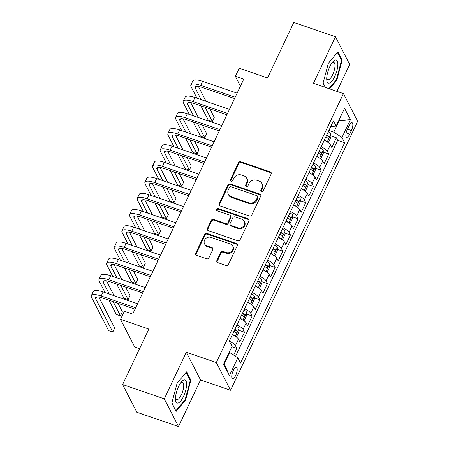 <?xml version="1.0" encoding="UTF-8"?>
<svg xmlns="http://www.w3.org/2000/svg" width="449" height="449" viewBox="0 0 449 449"><rect width="100%" height="100%" fill="white"/><g stroke="black" fill="none" stroke-linecap="round" stroke-linejoin="round"><path stroke-width="0.67" d="M261.509 191.65A1.285 1.151 -27.2 0 0 263.176 190.932L271.162 174.032A1.841 1.644 -27.2 0 0 270.281 171.883L240.832 161.786A1.841 1.644 -27.2 0 0 238.441 162.813L230.455 179.712A1.285 1.151 -27.2 0 0 231.072 181.216A1.285 1.151 -27.2 0 0 232.745 180.492L233.777 178.309A5.888 5.259 -27.2 0 1 241.422 175.015L243.874 175.856A5.888 5.259 -27.2 0 1 246.709 178.259A5.888 5.259 -27.2 0 1 246.703 182.737L245.67 184.926A1.285 1.151 -27.2 0 0 246.288 186.43A1.285 1.151 -27.2 0 0 247.96 185.712L248.993 183.523A5.888 5.259 -27.2 0 1 256.637 180.234L259.09 181.076A5.888 5.259 -27.2 0 1 261.924 183.473A5.888 5.259 -27.2 0 1 261.919 187.957L260.886 190.146A1.285 1.151 -27.2 0 0 261.509 191.65M235.703 375.426A6 2.043 108.9 0 0 236.421 367.355A6 2.043 108.9 0 0 233.244 370.633A6 2.043 108.9 0 0 232.526 378.703A6 2.043 108.9 0 0 235.703 375.426M216.895 260.482A1.841 1.644 -27.2 0 0 217.782 262.631L226.043 265.466A1.841 1.644 -27.2 0 0 228.429 264.439L237.302 245.67A1.841 1.644 -27.2 0 0 236.415 243.521L206.967 233.424A1.841 1.644 -27.2 0 0 204.576 234.451L195.708 253.219A1.841 1.644 -27.2 0 0 196.595 255.369L206.574 258.792A1.841 1.644 -27.2 0 0 208.959 257.76L212.759 249.728A1.841 1.644 -27.2 0 0 211.872 247.579L206.922 245.884A4.922 4.395 -27.2 0 1 204.553 243.874A4.922 4.395 -27.2 0 1 205.53 238.745A4.922 4.395 -27.2 0 1 210.946 237.375L230.331 244.02A4.922 4.395 -27.2 0 1 232.7 246.03A4.922 4.395 -27.2 0 1 231.729 251.165A4.922 4.395 -27.2 0 1 226.313 252.529L223.08 251.423A1.841 1.644 -27.2 0 0 220.695 252.45L216.895 260.482L217.282 261.234A1.841 1.644 -27.2 0 0 217.142 262.227M336.952 91.377L349.676 64.46L335.454 36.739L293.781 22.45L267.553 77.935L239.216 68.22L235.388 76.324L243.723 79.181L132.68 314.092L124.345 311.236L120.512 319.334L134.739 347.06L139.56 348.71M164.295 398.83L178.517 426.55L200.535 379.972L186.313 352.252L164.295 398.83L122.622 384.54L148.849 329.05L120.512 319.334M186.313 352.252L216.317 362.539L343.44 93.605L357.662 121.325L230.539 390.26L216.317 362.539M335.454 36.739L313.436 83.318L343.44 93.605M249.419 216.008A1.841 1.644 -27.2 0 0 251.81 214.981L260.678 196.219A1.841 1.644 -27.2 0 0 259.797 194.063L230.343 183.967A1.841 1.644 -27.2 0 0 227.957 184.999L219.084 203.762A1.841 1.644 -27.2 0 0 219.971 205.911L249.419 216.008M248.987 220.947L240.12 239.71A1.841 1.644 -27.2 0 1 237.734 240.737L208.28 230.64A1.841 1.644 -27.2 0 1 207.399 228.49L211.193 220.459A1.841 1.644 -27.2 0 1 213.578 219.432L225.527 223.523A1.841 1.644 -27.2 0 0 227.912 222.496L230.432 217.17A1.841 1.644 -27.2 0 0 229.546 215.015L217.114 210.755A1.285 1.151 -27.2 0 1 216.749 208.886A1.285 1.151 -27.2 0 1 218.163 208.527L248.106 218.792A1.841 1.644 -27.2 0 1 248.987 220.947M178.517 426.55L136.844 412.261L122.622 384.54M233.665 355.108L236.831 348.407L231.852 346.695M229.338 341.229A7.498 2.194 25.3 0 1 235.428 345.668L238.492 339.191L239.895 341.925L244.492 332.204L239.025 330.329M236.937 325.003A7.498 2.194 25.3 0 1 243.089 329.471L246.153 322.988L247.556 325.727L252.147 316.006L246.686 314.132M244.593 308.805A7.498 2.194 25.3 0 1 250.744 313.267L253.808 306.79L255.212 309.524L259.808 299.803L254.342 297.928M252.254 292.602A7.498 2.194 25.3 0 1 258.405 297.07L261.464 290.587L262.867 293.32L267.464 283.6L262.003 281.731M259.909 276.399A7.498 2.194 25.3 0 1 266.061 280.866L269.125 274.39L270.528 277.123L275.125 267.402L269.658 265.527M267.57 260.201A7.498 2.194 25.3 0 1 273.722 264.669L276.78 258.186L278.184 260.92L282.78 251.199L277.319 249.33M275.226 243.998A7.498 2.194 25.3 0 1 281.377 248.465L284.442 241.983L285.845 244.722L290.441 235.001L284.975 233.126M282.887 227.8A7.498 2.194 25.3 0 1 289.038 232.262L292.097 225.785L293.5 228.519L298.097 218.798L292.636 216.923M290.542 211.597A7.498 2.194 25.3 0 1 296.694 216.064L299.758 209.582L301.161 212.321L305.758 202.6L300.291 200.725M298.203 195.399A7.498 2.194 25.3 0 1 304.355 199.861L307.413 193.384L308.817 196.118L313.413 186.397L307.947 184.522M305.859 179.196A7.498 2.194 25.3 0 1 312.01 183.663L315.075 177.181L316.478 179.914L321.069 170.193L315.608 168.324M313.52 162.993A7.498 2.194 25.3 0 1 319.666 167.46L322.73 160.983L324.133 163.717L328.73 153.996L327.327 151.262A7.498 2.194 -154.7 0 0 321.175 146.795M323.263 152.121L328.73 153.996M348.996 125.911L347.313 129.475A5.809 1.981 108.9 0 0 346.617 137.293A5.809 1.981 108.9 0 0 349.692 134.122L351.382 130.558A5.809 1.981 108.9 0 0 352.072 122.74A5.809 1.981 108.9 0 0 348.996 125.911M223.995 363.32L224.27 363.847L229.63 352.51L237.835 357.791L240.524 363.039L344.675 142.703L341.986 137.461L333.781 132.174L328.881 130.496M237.835 357.791L229.411 375.611L223.568 364.223L231.993 346.404L229.299 341.156L333.45 120.826L336.144 126.074L344.568 108.248L350.411 119.642L341.986 137.461M235.562 356.326L337.676 140.307L336.385 137.792L331.794 147.513L330.391 144.78A7.498 2.194 -154.7 0 0 324.24 140.312M319.666 167.46L321.069 170.193M312.01 183.663L313.413 186.397M304.355 199.861L305.758 202.6M296.694 216.064L298.097 218.798M289.038 232.262L290.441 235.001M281.377 248.465L282.78 251.199M273.722 264.669L275.125 267.402M266.061 280.866L267.464 283.6M258.405 297.07L259.808 299.803M250.744 313.267L252.147 316.006M243.089 329.471L244.492 332.204M235.428 345.668L236.831 348.407M229.63 352.51L229.181 352.353M333.781 132.174L339.141 120.837L338.866 120.304M338.692 120.68L350.411 119.642M330.689 126.669L336.144 126.074M200.535 379.972L230.539 390.26M235.388 76.324L240.428 86.146M330.924 135.924L336.385 137.792M337.676 140.307L344.675 142.703M322.73 160.983A7.498 2.194 -154.7 0 0 316.579 156.516M315.075 177.181A7.498 2.194 -154.7 0 0 308.923 172.713M307.413 193.384A7.498 2.194 -154.7 0 0 301.268 188.917M299.758 209.582A7.498 2.194 -154.7 0 0 293.607 205.114M292.097 225.785A7.498 2.194 -154.7 0 0 285.951 221.318M284.442 241.983A7.498 2.194 -154.7 0 0 278.29 237.521M276.78 258.186A7.498 2.194 -154.7 0 0 270.635 253.719M269.125 274.39A7.498 2.194 -154.7 0 0 262.974 269.922M261.464 290.587A7.498 2.194 -154.7 0 0 255.318 286.12M253.808 306.79A7.498 2.194 -154.7 0 0 247.657 302.323M246.153 322.988A7.498 2.194 -154.7 0 0 240.002 318.521M238.492 339.191A7.498 2.194 -154.7 0 0 232.341 334.724M229.411 375.611L224.27 363.847M329.549 88.84L336.89 80.012L342.138 60.2L337.856 51.854L328.326 63.309L323.078 83.121L325.256 87.37M176.115 411.436L185.645 399.975L190.892 380.168L186.61 371.817L177.08 383.278L171.827 403.084L176.115 411.436M341.223 59.885L342.138 60.2M336.29 79.804L336.89 80.012M189.978 379.854L190.892 380.168M185.039 399.767L185.645 399.975M261.161 191.459A1.285 1.151 -27.2 0 1 261.273 190.892L262.306 188.709A5.888 5.259 -27.2 0 0 262.306 184.225L261.924 183.473M246.709 178.259L247.09 179.005A5.888 5.259 -27.2 0 1 247.09 183.489L246.058 185.678A1.285 1.151 -27.2 0 0 245.94 186.24M271.303 173.033A1.841 1.644 -27.2 0 0 270.663 172.629L241.214 162.532A1.841 1.644 -27.2 0 0 238.829 163.565L230.842 180.459A1.285 1.151 -27.2 0 0 230.724 181.026M260.818 195.22A1.841 1.644 -27.2 0 0 260.179 194.815L230.73 184.719A1.841 1.644 -27.2 0 0 228.339 185.746L219.471 204.508A1.841 1.644 -27.2 0 0 219.331 205.507M257.563 197.178A1.285 1.151 -27.2 0 0 256.94 195.674L231.089 186.812A1.285 1.151 -27.2 0 0 229.422 187.53L228.328 189.837A5.888 5.259 -27.2 0 0 228.328 194.322A5.888 5.259 -27.2 0 0 231.162 196.724L248.83 202.78A5.888 5.259 -27.2 0 0 256.469 199.485L257.563 197.178L257.945 197.93A1.285 1.151 -27.2 0 0 257.945 196.948L257.563 196.202M228.328 194.322L228.709 195.068A5.888 5.259 -27.2 0 0 231.544 197.47L231.162 196.724M257.945 197.93L256.856 200.237A5.888 5.259 -27.2 0 1 249.212 203.532L231.544 197.47M230.432 215.767L230.814 216.519A1.841 1.644 -27.2 0 1 230.814 217.917L228.3 223.243A1.841 1.644 -27.2 0 1 225.909 224.276L213.965 220.178A1.841 1.644 -27.2 0 0 211.58 221.211L207.78 229.237A1.841 1.644 -27.2 0 0 207.646 230.236M249.128 219.948A1.841 1.644 -27.2 0 0 248.488 219.544L218.551 209.279A1.285 1.151 -27.2 0 0 216.766 210.564M237.919 227.772A4.922 4.395 -27.2 0 0 243.336 226.408A4.922 4.395 -27.2 0 0 244.307 221.273A4.922 4.395 -27.2 0 0 241.938 219.269L235.108 216.923A1.841 1.644 -27.2 0 0 232.722 217.956L230.202 223.282A1.841 1.644 -27.2 0 0 231.089 225.432L237.919 227.772L238.301 228.524A4.922 4.395 -27.2 0 0 243.717 227.155A4.922 4.395 -27.2 0 0 244.694 222.025L244.307 221.273M230.202 224.68L230.59 225.432A1.841 1.644 -27.2 0 0 231.471 226.184L231.089 225.432M238.301 228.524L231.471 226.184M232.7 246.03L233.087 246.782A4.922 4.395 -27.2 0 1 232.111 251.911A4.922 4.395 -27.2 0 1 226.694 253.281L223.462 252.17A1.841 1.644 -27.2 0 0 221.076 253.202L217.282 261.234M204.553 243.874L204.94 244.626A4.922 4.395 -27.2 0 0 207.309 246.63L206.922 245.884M212.893 248.735A1.841 1.644 -27.2 0 0 212.259 248.331L207.309 246.63M237.437 244.677A1.841 1.644 -27.2 0 0 236.803 244.273L207.348 234.17A1.841 1.644 -27.2 0 0 204.963 235.203L196.095 253.966A1.841 1.644 -27.2 0 0 195.955 254.965M327.54 142.12L328.629 142.03L330.924 137.169L330.919 134.055A4.967 1.454 -154.7 0 0 328.247 131.832M326.619 141.542A4.967 1.454 -154.7 0 0 324.419 139.931M325.873 136.855A4.967 1.454 25.3 0 1 328.051 138.444C328.926 138.466 329.235 137.815 328.971 136.496A4.967 1.454 -154.7 0 0 326.793 134.908M326.468 135.598A2.531 0.741 25.3 0 1 326.575 135.677L328.971 136.496M197.01 98.236L191.1 86.719A14.059 4.12 25.3 0 1 190.892 84.996L192.806 80.949A14.059 4.12 25.3 0 1 202.634 81.336L237.111 93.156M190.892 84.996A14.059 4.12 25.3 0 1 200.72 85.389L235.197 97.209M234.569 98.539L201.68 87.258A9.373 2.745 -154.7 0 0 195.13 86.999A9.373 2.745 -154.7 0 0 195.264 88.15L201.174 99.661M205.064 107.249L212.355 121.455L214.268 117.402L209.913 108.911M198.368 86.404L206.018 101.322M212.355 121.455L208.184 120.023L200.899 105.818M334.774 76.414A12.185 4.148 108.9 0 0 337.76 62.832A12.185 4.148 108.9 0 0 332.889 61.732A12.185 4.148 108.9 0 0 329.779 66.677A12.185 4.148 108.9 0 0 326.737 79.675A12.185 4.148 108.9 0 0 334.774 76.414M326.715 78.233A9.221 3.143 108.9 0 0 327.764 79.748A9.221 3.143 108.9 0 0 332.647 74.714A9.221 3.143 108.9 0 0 333.747 62.299A9.221 3.143 108.9 0 0 331.985 62.854M337.39 52.415L341.509 60.441L336.424 79.636L328.943 88.633M325.503 87.454L323.145 82.857M186.588 384.827A12.185 4.148 108.9 0 0 181.643 381.695A12.185 4.148 108.9 0 0 175.469 398.196A12.185 4.148 108.9 0 0 175.486 399.638A12.185 4.148 108.9 0 0 181.155 400.424A12.185 4.148 108.9 0 0 186.588 384.827M175.469 398.201A9.221 3.143 108.9 0 0 176.519 399.717A9.221 3.143 108.9 0 0 181.003 395.485A9.221 3.143 108.9 0 0 183.72 385.932A9.221 3.143 108.9 0 0 182.502 382.267A9.221 3.143 108.9 0 0 180.739 382.823M175.694 410.622L171.9 402.826M186.144 372.378L190.264 380.41L185.179 399.604L175.941 410.706M319.884 158.317L320.968 158.233L323.269 153.373L323.263 150.252A4.967 1.454 -154.7 0 0 320.592 148.035M318.964 157.745A4.967 1.454 -154.7 0 0 316.764 156.134M318.218 153.053A4.967 1.454 25.3 0 1 320.395 154.641C321.271 154.664 321.579 154.018 321.316 152.699A4.967 1.454 -154.7 0 0 319.138 151.111M318.807 151.801A2.531 0.741 25.3 0 1 318.913 151.874L321.316 152.699M312.223 174.521L313.312 174.431L315.608 169.57L315.602 166.456A4.967 1.454 -154.7 0 0 312.931 164.233M311.303 173.943A4.967 1.454 -154.7 0 0 309.103 172.332M310.556 169.256A4.967 1.454 25.3 0 1 312.74 170.844C313.61 170.867 313.918 170.222 313.655 168.897A4.967 1.454 -154.7 0 0 311.477 167.314M311.151 168.005A2.531 0.741 25.3 0 1 311.258 168.078L313.655 168.897M304.568 190.718L305.651 190.634L307.952 185.774L307.947 182.653A4.967 1.454 -154.7 0 0 305.275 180.436M303.647 190.146A4.967 1.454 -154.7 0 0 301.447 188.535M302.901 185.459A4.967 1.454 25.3 0 1 305.079 187.042C305.954 187.07 306.263 186.419 305.999 185.1A4.967 1.454 -154.7 0 0 303.821 183.512M303.496 184.202A2.531 0.741 25.3 0 1 303.597 184.275L305.999 185.1M296.912 206.922L297.996 206.832L300.291 201.971L300.291 198.856A4.967 1.454 -154.7 0 0 297.614 196.634M295.986 206.344A4.967 1.454 -154.7 0 0 293.786 204.738M295.24 201.657A4.967 1.454 25.3 0 1 297.423 203.245C298.299 203.268 298.602 202.622 298.338 201.304A4.967 1.454 -154.7 0 0 296.16 199.715M295.835 200.406A2.531 0.741 25.3 0 1 295.942 200.478L298.338 201.304M189.349 114.433L183.439 102.922A14.059 4.12 25.3 0 1 183.237 101.199L185.151 97.147A14.059 4.12 25.3 0 1 194.973 97.534L229.456 109.36M183.237 101.199A14.059 4.12 25.3 0 1 193.059 101.586L227.542 113.412M226.913 114.736L194.019 103.461A9.373 2.745 -154.7 0 0 187.469 103.203A9.373 2.745 -154.7 0 0 187.609 104.348L193.519 115.864M197.408 123.447L204.693 137.652L206.613 133.606L202.252 125.108M190.707 102.608L198.363 117.526M204.693 137.652L200.529 136.227L193.238 122.021M181.693 130.637L175.784 119.12A14.059 4.12 25.3 0 1 175.576 117.402L177.49 113.35A14.059 4.12 25.3 0 1 187.317 113.737L221.795 125.557M175.576 117.402A14.059 4.12 25.3 0 1 185.403 117.79L219.881 129.609M219.252 130.94L186.363 119.659A9.373 2.745 -154.7 0 0 179.813 119.4A9.373 2.745 -154.7 0 0 179.948 120.551L185.858 132.062M189.747 139.65L197.038 153.855L198.952 149.803L194.597 141.312M183.052 118.811L190.702 133.723M197.038 153.855L192.874 152.424L185.583 138.219M174.032 146.834L168.128 135.323A14.059 4.12 25.3 0 1 167.92 133.6L169.834 129.553A14.059 4.12 25.3 0 1 179.656 129.941L214.139 141.761M167.92 133.6A14.059 4.12 25.3 0 1 177.742 133.987L212.225 145.813M211.597 147.137L178.708 135.862A9.373 2.745 -154.7 0 0 172.152 135.604A9.373 2.745 -154.7 0 0 172.293 136.749L178.202 148.265M182.092 155.848L189.383 170.053L191.296 166.007L186.936 157.509M175.391 135.009L183.046 149.927M189.383 170.053L185.213 168.628L177.922 154.422M166.377 163.038L160.467 151.521A14.059 4.12 25.3 0 1 160.259 149.803L162.173 145.751A14.059 4.12 25.3 0 1 172.001 146.138L206.478 157.964M160.259 149.803A14.059 4.12 25.3 0 1 170.087 150.191L204.564 162.01M203.936 163.341L171.047 152.065A9.373 2.745 -154.7 0 0 164.497 151.801A9.373 2.745 -154.7 0 0 164.637 152.952L170.541 164.463M174.431 172.051L181.722 186.256L183.635 182.204L179.28 173.712M167.735 151.212L175.385 166.124M181.722 186.256L177.557 184.825L170.266 170.62M289.251 223.119L290.335 223.035L292.636 218.175L292.63 215.054A4.967 1.454 -154.7 0 0 289.959 212.837M288.331 222.547A4.967 1.454 -154.7 0 0 286.131 220.936M287.584 217.86A4.967 1.454 25.3 0 1 289.762 219.449C290.638 219.471 290.946 218.82 290.683 217.501A4.967 1.454 -154.7 0 0 288.505 215.913M288.179 216.603A2.531 0.741 25.3 0 1 288.286 216.682L290.683 217.501M158.716 179.235L152.812 167.724A14.059 4.12 25.3 0 1 152.604 166.001L154.518 161.954A14.059 4.12 25.3 0 1 164.34 162.342L198.823 174.161M152.604 166.001A14.059 4.12 25.3 0 1 162.426 166.388L196.909 178.214M196.28 179.538L163.391 168.263A9.373 2.745 -154.7 0 0 156.836 168.005A9.373 2.745 -154.7 0 0 156.976 169.15L162.886 180.666M166.775 188.249L174.066 202.454L175.98 198.407L171.619 189.91M160.074 167.41L167.73 182.328M174.066 202.454L169.896 201.029L162.605 186.823M281.596 239.323L282.679 239.238L284.975 234.378L284.975 231.257A4.967 1.454 -154.7 0 0 282.298 229.035M280.67 238.75A4.967 1.454 -154.7 0 0 278.47 237.139M279.923 234.058A4.967 1.454 25.3 0 1 282.107 235.646C282.982 235.669 283.285 235.023 283.022 233.704A4.967 1.454 -154.7 0 0 280.844 232.116M280.518 232.807A2.531 0.741 25.3 0 1 280.625 232.879L283.022 233.704M151.06 195.438L145.15 183.922A14.059 4.12 25.3 0 1 144.943 182.204L146.857 178.152A14.059 4.12 25.3 0 1 156.684 178.539L191.162 190.365M144.943 182.204A14.059 4.12 25.3 0 1 154.77 182.591L189.248 194.411M188.619 195.742L155.73 184.466A9.373 2.745 -154.7 0 0 149.18 184.208A9.373 2.745 -154.7 0 0 149.321 185.353L155.225 196.87M159.12 204.452L166.405 218.657L168.319 214.605L163.964 206.113M152.419 183.613L160.069 198.531M166.405 218.657L162.241 217.226L154.95 203.021M273.935 255.52L275.018 255.436L277.319 250.576L277.314 247.461A4.967 1.454 -154.7 0 0 274.642 245.238M273.014 254.948A4.967 1.454 -154.7 0 0 270.814 253.337M272.268 250.261A4.967 1.454 25.3 0 1 274.446 251.85C275.321 251.872 275.63 251.221 275.366 249.902A4.967 1.454 -154.7 0 0 273.188 248.314M272.863 249.004A2.531 0.741 25.3 0 1 272.97 249.083L275.366 249.902M143.399 211.642L137.495 200.125A14.059 4.12 25.3 0 1 137.287 198.402L139.201 194.355A14.059 4.12 25.3 0 1 149.023 194.743L183.506 206.562M137.287 198.402A14.059 4.12 25.3 0 1 147.109 198.795L181.592 210.615M180.964 211.945L148.075 200.664A9.373 2.745 -154.7 0 0 141.525 200.406A9.373 2.745 -154.7 0 0 141.66 201.556L147.569 213.067M151.459 220.655L158.75 234.861L160.663 230.808L156.303 222.317M144.758 199.811L152.413 214.729M158.75 234.861L154.579 233.429L147.294 219.224M266.279 271.724L267.363 271.639L269.658 266.779L269.658 263.658A4.967 1.454 -154.7 0 0 266.987 261.441M265.353 271.151A4.967 1.454 -154.7 0 0 263.153 269.54M264.613 266.459A4.967 1.454 25.3 0 1 266.79 268.047C267.666 268.07 267.969 267.424 267.705 266.105A4.967 1.454 -154.7 0 0 265.527 264.517M265.202 265.207A2.531 0.741 25.3 0 1 265.308 265.28L267.705 266.105M135.744 227.839L129.834 216.328A14.059 4.12 25.3 0 1 129.626 214.605L131.54 210.553A14.059 4.12 25.3 0 1 141.368 210.94L175.845 222.766M129.626 214.605A14.059 4.12 25.3 0 1 139.454 214.992L173.931 226.812M173.303 228.143L140.414 216.867A9.373 2.745 -154.7 0 0 133.864 216.609A9.373 2.745 -154.7 0 0 134.004 217.754L139.908 229.271M143.803 236.853L151.089 251.058L153.002 247.012L148.647 238.514M137.102 216.014L144.752 230.932M151.089 251.058L146.924 249.633L139.633 235.428M258.618 287.927L259.702 287.837L262.003 282.977L261.997 279.862A4.967 1.454 -154.7 0 0 259.326 277.639M257.698 287.349A4.967 1.454 -154.7 0 0 255.498 285.738M256.951 282.662A4.967 1.454 25.3 0 1 259.129 284.251C260.005 284.273 260.313 283.628 260.05 282.303A4.967 1.454 -154.7 0 0 257.872 280.72M257.546 281.405A2.531 0.741 25.3 0 1 257.653 281.484L260.05 282.303M128.083 244.043L122.179 232.526A14.059 4.12 25.3 0 1 121.971 230.808L123.885 226.756A14.059 4.12 25.3 0 1 133.712 227.143L168.19 238.963M121.971 230.808A14.059 4.12 25.3 0 1 131.793 231.196L166.276 243.016M165.647 244.346L132.758 233.065A9.373 2.745 -154.7 0 0 126.208 232.807A9.373 2.745 -154.7 0 0 126.343 233.957L132.253 245.468M136.142 253.056L143.433 267.262L145.347 263.209L140.986 254.718M129.441 232.217L137.097 247.13M143.433 267.262L139.263 265.83L131.978 251.625M250.963 304.125L252.046 304.04L254.342 299.18L254.342 296.059A4.967 1.454 -154.7 0 0 251.67 293.842M250.037 303.552A4.967 1.454 -154.7 0 0 247.837 301.941M249.296 298.866A4.967 1.454 25.3 0 1 251.474 300.448C252.349 300.476 252.652 299.825 252.389 298.506A4.967 1.454 -154.7 0 0 250.211 296.918M249.885 297.608A2.531 0.741 25.3 0 1 249.992 297.681L252.389 298.506M120.427 260.24L114.517 248.729A14.059 4.12 25.3 0 1 114.31 247.006L116.224 242.954A14.059 4.12 25.3 0 1 126.051 243.347L160.534 255.167M114.31 247.006A14.059 4.12 25.3 0 1 124.137 247.393L158.615 259.219M157.992 260.543L125.097 249.268A9.373 2.745 -154.7 0 0 118.547 249.01A9.373 2.745 -154.7 0 0 118.688 250.155L124.592 261.672M128.487 269.254L135.772 283.459L137.686 279.413L133.331 270.915M121.786 248.415L129.435 263.333M135.772 283.459L131.608 282.034L124.317 267.829M243.302 320.328L244.391 320.238L246.686 315.378L246.681 312.263A4.967 1.454 -154.7 0 0 244.009 310.04M242.381 319.75A4.967 1.454 -154.7 0 0 240.181 318.145M241.635 315.063A4.967 1.454 25.3 0 1 243.813 316.652C244.688 316.674 244.997 316.029 244.733 314.71A4.967 1.454 -154.7 0 0 242.555 313.121M242.23 313.812A2.531 0.741 25.3 0 1 242.337 313.885L244.733 314.71M112.766 276.444L106.862 264.927A14.059 4.12 25.3 0 1 106.654 263.209L108.568 259.157A14.059 4.12 25.3 0 1 118.396 259.544L152.873 271.37M106.654 263.209A14.059 4.12 25.3 0 1 116.476 263.597L150.959 275.417M150.331 276.747L117.442 265.471A9.373 2.745 -154.7 0 0 110.892 265.207A9.373 2.745 -154.7 0 0 111.026 266.358L116.936 277.869M120.826 285.457L128.117 299.663L130.03 295.61L125.669 287.119M114.125 264.618L121.78 279.531M128.117 299.663L123.946 298.231L116.661 284.026M235.646 336.526L236.73 336.441L239.025 331.581L239.025 328.46A4.967 1.454 -154.7 0 0 236.354 326.243M234.72 335.953A4.967 1.454 -154.7 0 0 232.52 334.342M233.98 331.267A4.967 1.454 25.3 0 1 236.157 332.855C237.033 332.877 237.336 332.226 237.078 330.907A4.967 1.454 -154.7 0 0 234.894 329.319M234.569 330.009A2.531 0.741 25.3 0 1 234.675 330.088L237.078 330.907M105.111 292.641L99.201 281.13A14.059 4.12 25.3 0 1 98.993 279.407L100.913 275.36A14.059 4.12 25.3 0 1 110.735 275.748L145.218 287.568M98.993 279.407A14.059 4.12 25.3 0 1 108.821 279.794L143.298 291.62M142.675 292.944L109.781 281.669A9.373 2.745 -154.7 0 0 103.231 281.411A9.373 2.745 -154.7 0 0 103.371 282.556L109.275 294.073M113.17 301.655L120.455 315.86L122.369 311.814L118.014 303.316M106.469 280.816L114.125 295.734M120.455 315.86L116.291 314.435L109 300.229M231.364 345.186L231.364 344.664A4.967 1.454 -154.7 0 0 230.679 343.844M229.203 352.364L231.37 347.722M135.014 309.148L102.125 297.872A9.373 2.745 -154.7 0 0 95.575 297.614A9.373 2.745 -154.7 0 0 95.71 298.759L112.8 332.064L108.63 330.632L91.545 297.328A14.059 4.12 25.3 0 1 91.338 295.61L93.252 291.558A14.059 4.12 25.3 0 1 103.079 291.945L137.557 303.771M91.338 295.61A14.059 4.12 25.3 0 1 101.165 295.998L135.643 307.818M112.8 332.064L114.714 328.011L98.808 297.019M327.327 151.262L330.391 144.78M347.436 129.205L351.382 130.558M346.134 132.898L349.692 134.122M262.306 188.709L261.919 187.957M246.058 185.678L245.67 184.926M247.09 183.489L246.703 182.737M230.842 180.459L230.455 179.712M238.829 163.565L238.441 162.813M241.214 162.532L240.832 161.786M270.663 172.629L270.281 171.883M261.273 190.892L260.886 190.146M219.471 204.508L219.084 203.762M228.339 185.746L227.957 184.999M230.73 184.719L230.343 183.967M260.179 194.815L259.797 194.063M249.212 203.532L248.83 202.78M256.856 200.237L256.469 199.485M207.78 229.237L207.399 228.49M211.58 221.211L211.193 220.459M213.965 220.178L213.578 219.432M225.909 224.276L225.527 223.523M228.3 223.243L227.912 222.496M230.814 217.917L230.432 217.17M218.551 209.279L218.163 208.527M248.488 219.544L248.106 218.792M221.076 253.202L220.695 252.45M223.462 252.17L223.08 251.423M226.694 253.281L226.313 252.529M212.259 248.331L211.872 247.579M196.095 253.966L195.708 253.219M204.963 235.203L204.576 234.451M207.348 234.17L206.967 233.424M236.803 244.273L236.415 243.521M327.237 141.923L330.924 134.128M202.634 81.336L200.72 85.389M196.101 86.376L195.264 88.15M319.581 158.121L323.263 150.331M311.92 174.324L315.608 166.534M304.265 190.522L307.947 182.732M296.609 206.725L300.291 198.935M194.973 97.534L193.059 101.586M188.445 102.58L187.609 104.348M187.317 113.737L185.403 117.79M180.784 118.783L179.948 120.551M179.656 129.941L177.742 133.987M173.129 134.981L172.293 136.749M172.001 146.138L170.087 150.191M165.473 151.184L164.637 152.952M288.948 222.923L292.63 215.133M164.34 162.342L162.426 166.388M157.812 167.382L156.976 169.15M281.293 239.126L284.975 231.336M156.684 178.539L154.77 182.591M150.157 183.585L149.321 185.353M273.632 255.329L277.314 247.534M149.023 194.743L147.109 198.795M142.496 199.783L141.66 201.556M265.976 271.527L269.658 263.737M141.368 210.94L139.454 214.992M134.84 215.986L134.004 217.754M258.315 287.73L261.997 279.94M133.712 227.143L131.793 231.196M127.179 232.189L126.343 233.957M250.66 303.928L254.342 296.138M126.051 243.347L124.137 247.393M119.524 248.387L118.688 250.155M242.999 320.131L246.681 312.341M118.396 259.544L116.476 263.597M111.863 264.59L111.026 266.358M235.343 336.329L239.025 328.539M110.735 275.748L108.821 279.794M104.207 280.788L103.371 282.556M103.079 291.945L101.165 295.998M96.546 296.991L95.71 298.759"/></g></svg>
